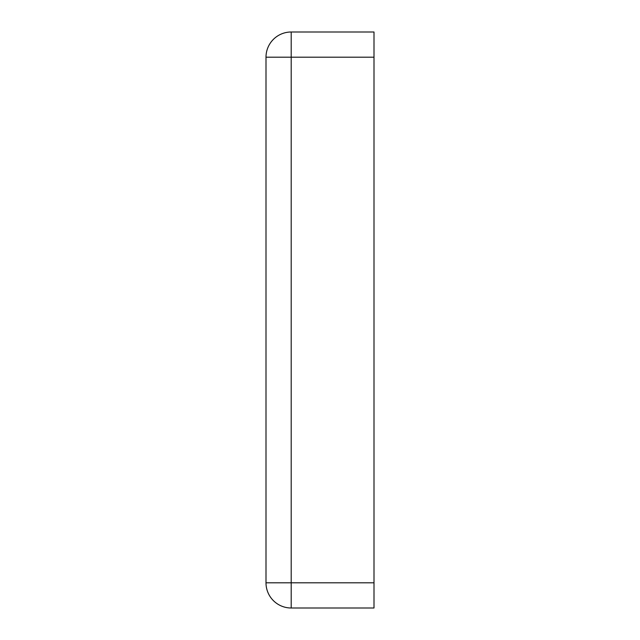 <?xml version="1.0" encoding="UTF-8"?>
<svg xmlns="http://www.w3.org/2000/svg" width="640" height="640" viewBox="0 0 640 640"><rect width="100%" height="100%" fill="white"/><g stroke="black" fill="none" stroke-linecap="round" stroke-linejoin="round"><path stroke-width="0.96" d="M374 57.2L291.2 57.2L291.2 32A25.2 25.2 0 0 0 266 57.2L266 582.8L291.2 582.8L291.2 57.2L266 57.2A25.2 25.2 0 0 1 291.2 32L374 32L374 582.8L291.2 582.8L291.2 608A25.2 25.2 0 0 1 266 582.8A25.2 25.2 0 0 0 291.2 608L374 608L374 582.8"/></g></svg>
